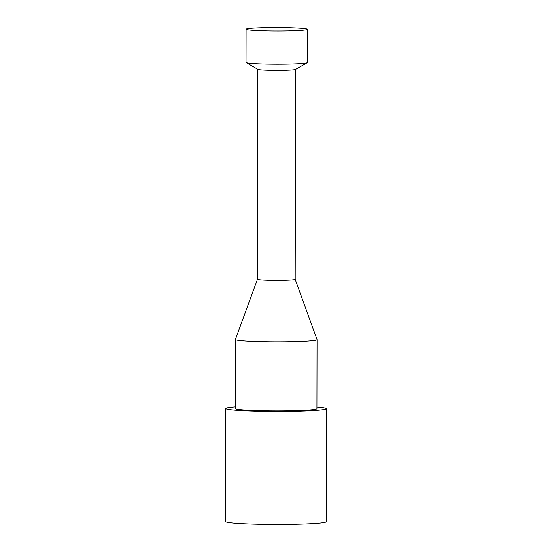 <?xml version="1.0" encoding="UTF-8"?>
<svg xmlns="http://www.w3.org/2000/svg" width="552" height="552" viewBox="0 0 552 552"><rect width="100%" height="100%" fill="white"/><g stroke="black" fill="none" stroke-linecap="round" stroke-linejoin="round"><path stroke-width="0.83" d="M316.931 407.093A50.28 2.808 -179.9 0 1 326.377 408.749L326.184 521.695A50.28 2.808 -179.9 0 1 283.155 524.4A50.28 2.808 -179.9 0 1 225.623 521.523L225.816 408.57A50.28 2.808 -179.9 0 1 235.276 406.948M326.377 408.749A50.28 2.808 -179.9 0 1 283.348 411.447A50.28 2.808 -179.9 0 1 225.816 408.57M282.106 341.847A40.827 2.277 -179.9 0 1 235.393 339.514A40.827 2.277 -179.9 0 1 235.4 339.466L257.467 279.264A18.858 1.056 -179.9 0 0 257.667 279.429A18.858 1.056 -179.9 0 0 277.684 280.361A18.858 1.056 -179.9 0 0 295.182 279.346L317.034 339.611A40.827 2.277 -179.9 0 1 317.048 339.652A40.827 2.277 -179.9 0 1 282.106 341.847M317.048 339.652L316.924 408.728A40.827 2.277 -179.9 0 1 281.989 410.923A40.827 2.277 -179.9 0 1 235.269 408.59L235.393 339.514M295.175 279.319A18.858 1.056 -179.9 0 1 279.043 280.354A18.858 1.056 -179.9 0 1 257.473 279.257M307.229 62.735L295.458 69.462A18.858 1.056 -179.9 0 1 277.138 70.38A18.858 1.056 -179.9 0 1 258.032 69.448A18.858 1.056 -179.9 0 1 257.922 69.393L246.178 62.631A30.671 1.711 0.1 0 0 246.351 62.707A30.671 1.711 0.1 0 0 277.435 64.232A30.671 1.711 0.1 0 0 307.229 62.735A30.671 1.711 0.1 0 0 307.374 62.569L307.429 29.366A30.671 1.711 0.1 0 0 276.766 27.6A30.671 1.711 0.1 0 0 246.088 29.256A30.671 1.711 0.1 0 0 246.413 29.504A30.671 1.711 0.1 0 0 278.974 31.022A30.671 1.711 0.1 0 0 307.429 29.366M246.088 29.256L246.033 62.466A30.671 1.711 0.1 0 0 246.178 62.631M257.839 69.345L257.467 279.277M295.548 69.414L295.182 279.346"/></g></svg>
